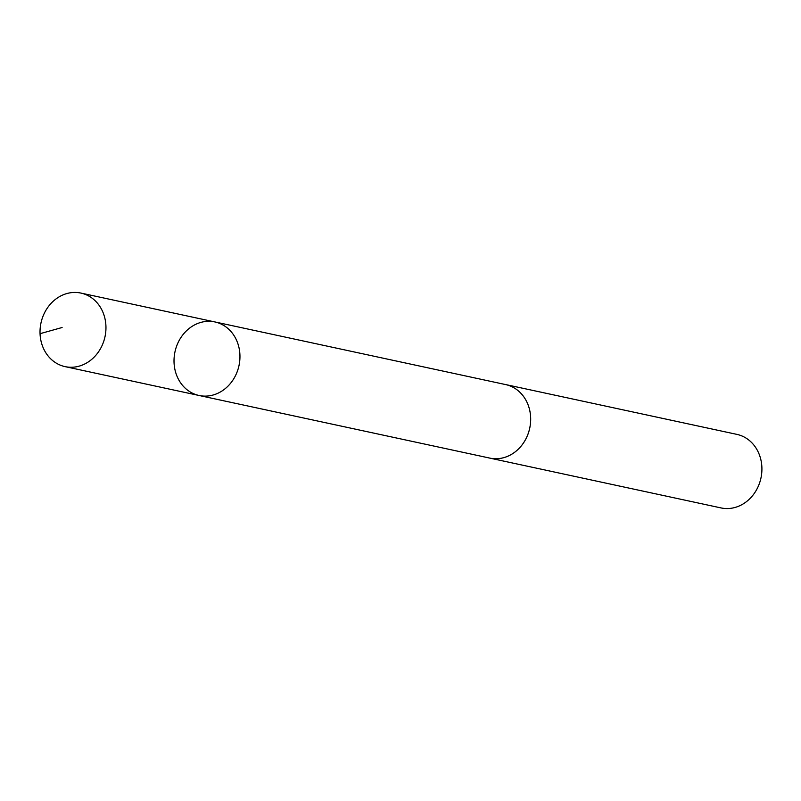 <?xml version="1.0" encoding="UTF-8"?>
<svg xmlns="http://www.w3.org/2000/svg" width="801" height="801" viewBox="0 0 801 801"><rect width="100%" height="100%" fill="white"/><g stroke="black" fill="none" stroke-linecap="round" stroke-linejoin="round"><path stroke-width="1.2" d="M504.69 384.38A37.617 32.741 102.2 0 1 505.631 384.56A37.607 32.731 102.2 0 1 511.248 386.412A37.607 32.731 102.2 0 1 528.86 431.519A37.607 32.731 102.2 0 1 489.791 458.102L199.069 395.484A37.617 32.741 -77.8 0 0 238.147 368.901A37.617 32.741 -77.8 0 0 220.535 323.784A37.617 32.741 -77.8 0 0 214.908 321.942A37.617 32.741 -77.8 0 0 174.978 351.819A37.617 32.741 -77.8 0 0 199.069 395.484A37.617 32.741 -77.8 0 0 238.147 368.901A37.617 32.741 -77.8 0 0 220.535 323.784A37.617 32.741 -77.8 0 0 214.908 321.942L80.911 293.076A37.617 32.741 102.2 0 1 86.538 294.908A37.617 32.741 102.2 0 1 104.15 340.035A37.617 32.741 102.2 0 1 65.071 366.628A37.617 32.741 102.2 0 1 59.444 364.785A37.617 32.741 102.2 0 1 41.832 319.659A37.617 32.741 102.2 0 1 80.911 293.076M214.908 321.942L505.631 384.58A37.617 32.741 102.2 0 1 529.721 428.235A37.617 32.741 102.2 0 1 489.781 458.112A37.617 32.741 102.2 0 1 488.85 457.902M505.631 384.56L736.86 434.372A37.617 32.741 102.2 0 1 760.95 478.047A37.617 32.741 102.2 0 1 721.02 507.924L489.781 458.112M62.108 327.509L40.05 333.687M199.069 395.484L65.071 366.628"/></g></svg>
